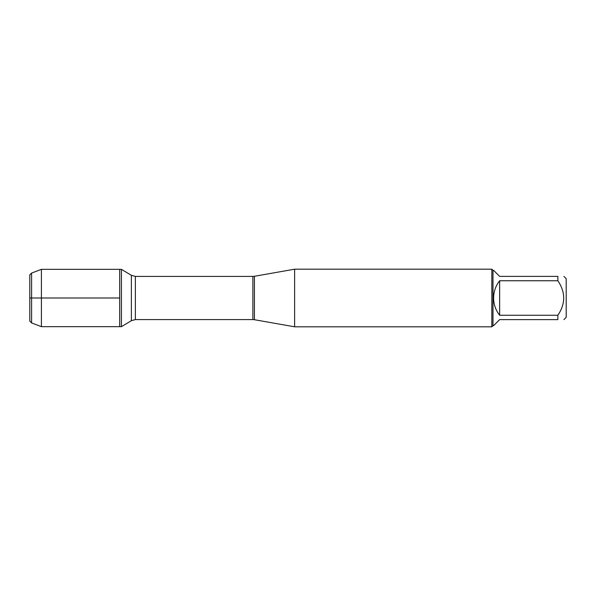 <?xml version="1.0" encoding="UTF-8"?>
<svg xmlns="http://www.w3.org/2000/svg" width="596" height="596" viewBox="0 0 596 596"><rect width="100%" height="100%" fill="white"/><g stroke="black" fill="none" stroke-linecap="round" stroke-linejoin="round"><path stroke-width="0.89" d="M121.428 326.668L121.428 269.332L119.699 269.332L119.699 326.668L119.699 269.332L41.407 269.332L41.407 326.668L121.428 326.668L131.381 320.685L131.381 275.315L121.428 269.332M563.905 276.388L566.2 278.682L566.2 317.318L563.905 319.612M557.863 276.388C565.634 276.388 565.634 276.388 557.863 276.388L557.863 280.746C565.634 292.256 565.634 303.759 557.863 315.254L557.863 319.612C565.634 319.612 565.634 319.612 557.863 319.612L499.642 319.612L493.6 325.654L492.989 325.654L492.989 270.346L493.6 270.346L499.642 276.388L557.863 276.388M557.863 280.746L499.642 280.746C495.686 285.819 493.667 291.571 493.6 298C493.667 304.429 495.686 310.181 499.642 315.254L557.863 315.254M294.618 298L294.618 326.809L491.834 326.809L491.834 269.191L294.618 269.191L294.618 298M499.642 315.254L499.642 280.746M31.595 322.928L29.8 321.132L29.8 274.868L31.595 273.072L31.595 322.928L41.407 326.668M119.699 298L29.8 298L119.699 298M254.417 319.717L252.868 319.583L252.868 276.417L254.417 276.283L254.417 319.717L294.618 326.809M252.868 276.417L135.367 276.417L135.367 319.583L131.381 320.685M254.417 276.283L294.618 269.191M252.868 319.583L135.367 319.583M135.367 276.417L131.381 275.315M492.989 270.346L491.834 269.191M492.989 325.654L491.834 326.809M31.595 273.072L41.407 269.332"/></g></svg>
